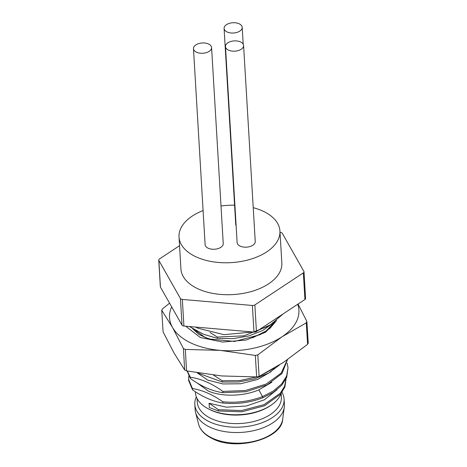 <?xml version="1.0" encoding="UTF-8"?>
<svg xmlns="http://www.w3.org/2000/svg" width="467" height="467" viewBox="0 0 467 467"><rect width="100%" height="100%" fill="white"/><g stroke="black" fill="none" stroke-linecap="round" stroke-linejoin="round"><path stroke-width="0.7" d="M227.02 31.931A9.071 5.149 -3.4 0 0 236.932 32.416A9.071 5.149 -3.4 0 0 242.198 27.343A9.071 5.149 -3.4 0 0 239.267 23.835A9.071 5.149 -3.4 0 0 229.355 23.35A9.071 5.149 -3.4 0 0 224.09 28.417A9.071 5.149 -3.4 0 0 227.02 31.931M203.092 210.553A50.547 28.691 -3.4 0 0 179.024 236.979A50.547 28.691 -3.4 0 0 195.369 256.529A50.547 28.691 176.6 0 0 250.586 259.232A50.547 28.691 176.6 0 0 279.937 230.984A50.547 28.691 176.6 0 0 263.592 211.434A50.547 28.691 -3.4 0 0 253.231 207.681M234.592 205.2A50.547 28.691 -3.4 0 0 220.996 206.005M193.472 48.656L205.118 244.638A9.071 5.149 -3.4 0 0 208.048 248.146A9.071 5.149 -3.4 0 0 217.961 248.631A9.071 5.149 -3.4 0 0 223.232 243.564L211.586 47.581A9.071 5.149 -3.4 0 0 208.65 44.067A9.071 5.149 -3.4 0 0 198.744 43.583A9.071 5.149 -3.4 0 0 193.472 48.656A9.071 5.149 -3.4 0 0 196.409 52.164A9.071 5.149 -3.4 0 0 206.321 52.648A9.071 5.149 -3.4 0 0 211.586 47.581M224.09 28.417L235.73 224.405A9.071 5.149 -3.4 0 0 236.121 225.724M225.479 46.577L237.125 242.56A9.071 5.149 -3.4 0 0 240.056 246.068A9.071 5.149 -3.4 0 0 249.968 246.553A9.071 5.149 -3.4 0 0 255.239 241.486L243.593 45.497A9.071 5.149 -3.4 0 0 240.657 41.989A9.071 5.149 -3.4 0 0 230.751 41.505A9.071 5.149 -3.4 0 0 225.479 46.577A9.071 5.149 -3.4 0 0 228.416 50.086A9.071 5.149 -3.4 0 0 238.328 50.57A9.071 5.149 -3.4 0 0 243.593 45.497M279.937 230.984L281.834 262.939A50.547 28.691 176.6 0 1 252.484 291.18A50.547 28.691 176.6 0 1 197.267 288.483A50.547 28.691 176.6 0 1 180.922 268.934L179.024 236.979M179.544 245.695L159.428 258.992A2.592 1.471 -3.4 0 0 158.745 260.066A2.592 1.471 -3.4 0 0 158.862 260.452L180.431 298.524A2.592 1.471 -3.4 0 0 182.34 299.44L252.384 305.465A2.592 1.471 -3.4 0 0 254.854 304.928L303.334 272.88A2.592 1.471 -3.4 0 0 304.011 271.806A2.592 1.471 -3.4 0 0 303.894 271.42L282.331 233.348A2.592 1.471 -3.4 0 0 280.422 232.432L280.019 232.397M304.011 271.806L305.593 298.436A2.592 1.471 176.6 0 1 304.916 299.51L256.436 331.552A2.592 1.471 176.6 0 1 253.966 332.095L183.922 326.071A2.592 1.471 176.6 0 1 182.013 325.149L160.444 287.082A2.592 1.471 176.6 0 1 160.327 286.691L158.745 260.066M210.039 332.516L217.248 337.069L243.862 335.831L266.972 326.672M274.87 321.874L266.184 330.928L252.81 337.717M213.816 340.245L205.176 337.495L194.138 329.515M217.248 337.069L217.324 338.347L203.396 334.22L189.439 326.544M217.324 338.347L233.056 338.639L248.701 335.966L262.582 330.583L273.23 323.024M187.285 371.037L190.32 377.237C200.979 378.731 211.831 383.454 222.87 391.41L245.338 390.535L266.167 384.055L281.169 373.127L287.339 359.777M213.524 375.124L222.239 380.757L239.705 380.576L256.78 376.922M261.275 375.281L274.45 368.043M271.216 371.586L257.708 379.432L240.674 383.763L223.01 383.956L207.71 380.103L197.232 372.824M271.847 382.239L258.864 389.875L262.542 396.588L273.411 390.967L281.642 383.956L286.633 376.04L288.005 367.768L287.123 363.116M187.104 371.002L190.396 378.515L190.32 377.237M222.87 391.41L222.946 392.689C212.292 391.194 201.44 386.472 190.396 378.515M222.946 392.689L245.981 391.714L267.159 384.878L282.039 373.454L287.479 359.678M222.239 380.757L222.315 382.035L197.354 372.841M222.315 382.035L238.602 381.977L254.673 378.877L268.817 373.01L279.523 364.937M258.864 389.875C243.097 396.588 221.638 396.868 208.358 391.06L197.202 383.022M188.785 375.999L188.592 379.297L192.451 388.55C202.445 390.143 212.555 394.539 222.782 401.743C236.518 403.144 249.775 401.422 262.542 396.588L262.617 397.866L273.487 392.245L281.718 385.234L286.709 377.318L288.005 367.768M277.059 389.641L264.427 399.793L246.267 406.016L226.419 407.183L209.082 403.249L218.41 409.693L241.497 410.557L264.03 404.673L280.247 393.267L284.59 386.279L285.979 378.976M188.592 379.297L188.668 380.576L192.527 389.828L192.451 388.55M222.782 401.743L222.858 403.021C212.97 401.468 202.859 397.067 192.527 389.828M222.858 403.021C236.594 404.422 249.851 402.7 262.617 397.866M195.358 391.743L195.41 392.601A43.419 24.646 -3.4 0 0 208.37 408.853A43.419 24.646 -3.4 0 0 209.45 409.39A43.419 24.646 176.6 0 0 271.152 405.123A43.419 24.646 176.6 0 0 281.128 393.564M218.41 409.693L218.486 410.972L209.339 407.545L209.082 403.249M218.486 410.972L241.865 411.806L264.591 405.735L280.731 394.06L284.899 386.945L286.014 379.321M271.152 405.123L270.247 405.735A42.123 23.91 176.6 0 1 210.389 409.88A42.123 23.91 -3.4 0 1 209.339 409.355L208.37 408.853M197.056 398.491L197.272 402.11A42.123 23.91 -3.4 0 0 210.891 418.403A42.123 23.91 176.6 0 0 256.908 420.65A42.123 23.91 176.6 0 0 281.368 397.113L281.157 393.529M282.027 392.356A44.715 25.381 176.6 0 1 284.082 399.087A44.715 25.381 176.6 0 1 258.117 424.077A44.715 25.381 176.6 0 1 209.269 421.689A44.715 25.381 -3.4 0 1 194.815 404.393L195.13 409.717A44.715 25.381 -3.4 0 0 195.568 412.495A44.715 25.381 -3.4 0 0 209.584 427.013A44.715 25.381 176.6 0 0 256.161 430.043A44.715 25.381 176.6 0 0 284.292 407.224A44.715 25.381 176.6 0 0 284.397 404.416L284.082 399.087M196.333 396.851A44.715 25.381 -3.4 0 0 194.815 404.393M308.138 342.877L307.578 344.337L306.299 322.849L306.86 321.384L308.255 343.21M307.578 344.337L283.457 362.398L259.097 376.384L257.819 354.891L281.94 336.835A64.802 36.782 176.6 0 1 220.208 350.384L185.306 349.409L183.397 348.487L172.492 327.42L161.833 310.421L162.393 308.961L169.568 303.182M306.299 322.849L281.94 336.835A64.802 36.782 176.6 0 0 297.748 304.245M163.111 331.914L161.716 310.088L163.111 331.914L174.016 352.982L184.675 369.981L186.584 370.903L221.726 375.947L256.628 376.927L259.097 376.384M256.628 376.927L255.35 355.434L220.208 350.384A64.802 36.782 176.6 0 1 172.492 327.42A64.802 36.782 176.6 0 1 171.681 306.912M298.034 304.052L306.86 321.384M276.546 320.59L265.67 332.171L246.255 340.023L222.636 342.048L200.29 337.489L185.778 326.229M255.35 355.434L257.819 354.891M276.4 320.701L269.973 328.324L260.212 334.658L234.586 341.441L208.877 338.96L199.018 334.518L192.462 328.494M160.444 287.082L158.862 260.452M182.013 325.149L180.431 298.524M183.922 326.071L182.34 299.44M253.966 332.095L252.384 305.465M256.436 331.552L254.854 304.928M304.916 299.51L303.334 272.88M284.292 407.224L282.681 419.185A42.386 24.056 176.6 0 1 256.021 440.813A42.386 24.056 176.6 0 1 211.872 437.941A42.386 24.056 176.6 0 1 198.58 424.182L195.568 412.495M186.584 370.903L185.306 349.409M184.675 369.981L183.397 348.487M243.202 44.178L242.198 27.343M283.171 313.882L270.399 324.81L258.368 330.274M252.705 331.984L223.979 334.658L197.792 328.184L195.626 327.075M285.991 378.953L286.026 379.548M282.681 419.185C282.132 438.741 236.425 451.513 212.31 438.583C204.721 434.818 200.145 430.019 198.58 424.182"/></g></svg>
